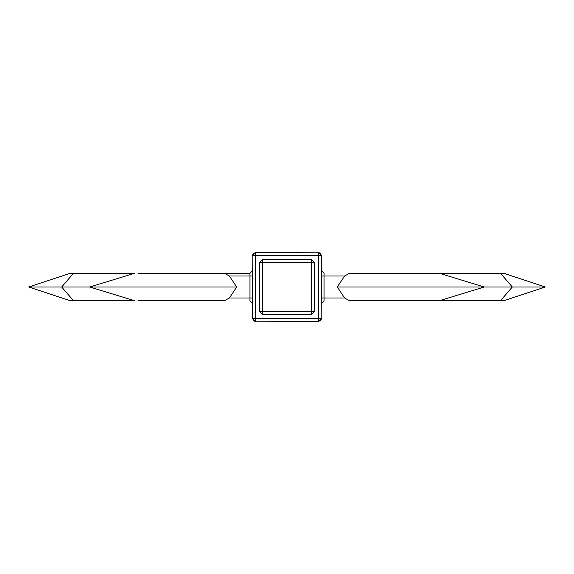 <?xml version="1.0" encoding="UTF-8"?>
<svg xmlns="http://www.w3.org/2000/svg" width="574" height="574" viewBox="0 0 574 574"><rect width="100%" height="100%" fill="white"/><g stroke="black" fill="none" stroke-linecap="round" stroke-linejoin="round"><path stroke-width="0.86" d="M262.325 314.423L259.577 311.675L262.325 314.423L311.675 314.423L311.675 311.675L314.423 311.675L314.423 262.325L311.675 262.325L311.675 259.577L314.423 262.325L314.423 311.675L311.675 314.423L262.325 314.423L262.325 311.675L311.675 311.675L311.675 262.325L262.325 262.325L262.325 311.675L259.577 311.675L259.577 262.325L262.325 262.325L262.325 259.577L311.675 259.577L262.325 259.577L259.577 262.325L262.325 259.577M254.275 321.096L253.464 320.536L252.66 318.592L252.833 254.454M319.725 252.904L320.536 253.464L321.34 255.408L321.167 319.546M439.304 273.267L484.298 287L545.3 287L503.742 273.267L349.566 273.267L344.594 276.015L337.311 287L484.298 287L439.304 300.733L349.566 300.733L344.594 297.985L337.311 287M360.659 273.267L359.927 273.267M321.096 319.725L320.536 320.536L318.592 321.34L254.454 321.167M252.904 254.275L253.464 253.464L255.408 252.66L319.546 252.833M359.927 300.733L360.659 300.733M545.3 287L503.742 300.733L435.96 300.733M500.485 273.267L512.331 287L500.485 300.733M321.34 303.481L324.088 300.733L324.073 297.985L344.594 297.985M344.594 276.015L324.073 276.015L324.088 273.267L321.34 270.519M252.66 318.592L255.408 321.34L255.408 318.592L318.592 318.592L318.592 255.408L255.408 255.408L255.408 318.592L252.66 318.592M255.408 252.66L252.66 255.408L255.408 255.408L255.408 252.66M321.34 318.592L318.592 321.34L318.592 318.592L321.34 318.592M318.592 252.66L321.34 255.408L318.592 255.408L318.592 252.66M213.341 300.733L214.073 300.733M214.073 273.267L249.912 273.267L249.927 276.015L229.406 276.015L236.689 287L229.406 297.985L224.434 300.733L138.04 300.733M28.7 287L70.258 273.267L134.696 273.267L89.702 287L134.696 300.733L70.258 300.733L28.7 287L236.689 287M138.04 273.267L224.434 273.267L229.406 276.015M252.66 270.519L249.912 273.267L213.341 273.267M73.515 300.733L61.669 287L73.515 273.267M229.406 297.985L249.927 297.985L249.912 300.733L252.66 303.481M321.34 276.015L324.073 276.015L324.073 297.985L321.34 297.985M252.66 297.985L249.927 297.985L249.927 276.015L252.66 276.015M259.577 311.675L259.577 262.325M252.66 278.756L252.452 279.811M252.452 294.189L252.66 295.244"/></g></svg>

